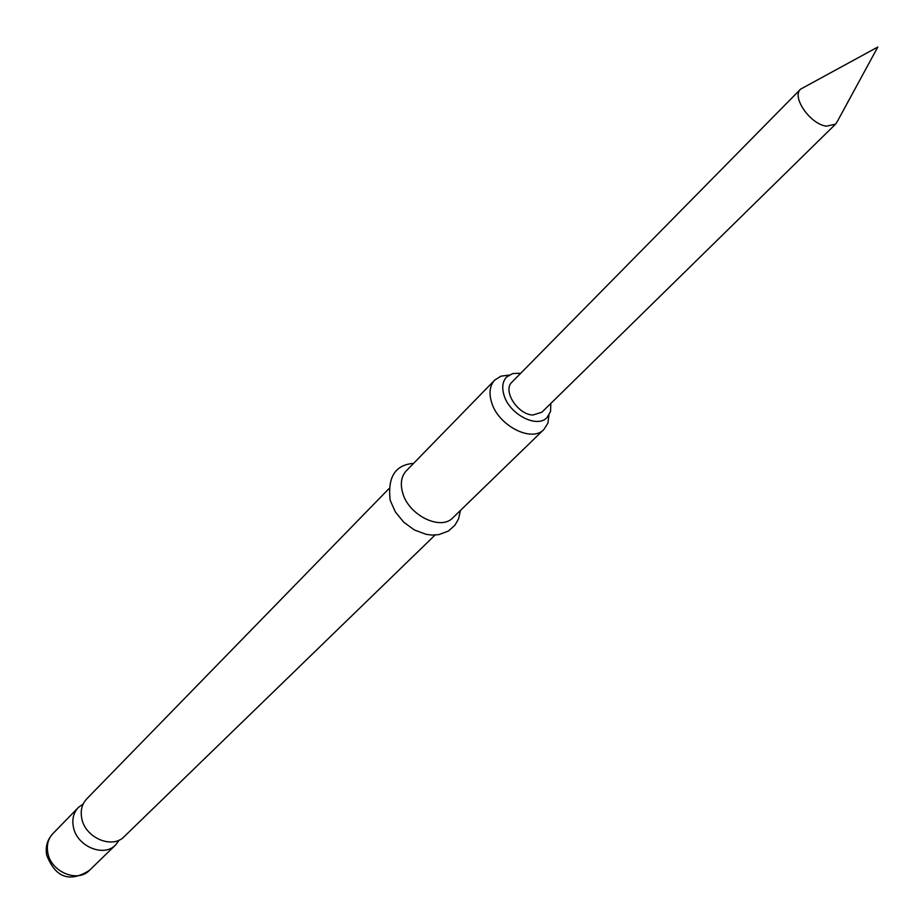 <?xml version="1.0" encoding="UTF-8"?>
<svg xmlns="http://www.w3.org/2000/svg" width="924" height="924" viewBox="0 0 924 924"><rect width="100%" height="100%" fill="white"/><g stroke="black" fill="none" stroke-linecap="round" stroke-linejoin="round"><path stroke-width="1.39" d="M435.054 535.065L124.243 836.578C112.358 849.456 85.02 837.802 81.739 818.283C80.296 810.521 81.936 804.065 86.683 798.937L388.854 488.761M826.299 126.184L835.539 124.163L837.109 121.864L877.8 47.043L800.6 89.143C791.325 96.916 810.105 124.082 826.299 126.184M509.009 375.098L500.958 376.172L494.733 380.076C489.836 385.447 488.761 392.792 491.51 402.125C498.001 425.56 531.82 442.989 543.959 429.417L547.874 423.192L548.971 415.142M550.854 403.418L550.542 411.446L547.043 417.556C537.121 428.69 509.367 414.356 503.984 395.126C501.697 387.456 502.575 381.416 506.595 377.027L512.716 373.539L520.732 373.25M83.206 803.926L78.309 807.53C73.574 812.646 71.922 819.068 73.354 826.795C76.576 846.234 103.777 857.772 115.639 844.929L119.254 840.043M494.733 380.076L406.283 470.87C401.363 476.241 400.127 483.437 402.552 492.457C408.258 515.142 440.76 531.219 452.979 517.671L543.959 429.417M800.6 89.143L511.931 382.178C502.344 390.529 517.613 414.587 532.871 415.026L541.891 412.208L835.539 124.163M89.42 870.373C68.815 883.39 55.024 876.645 46.662 855.046C45.264 846.8 47.32 839.685 52.818 833.702C48.117 838.784 46.443 845.125 47.805 852.748C50.855 871.898 77.628 883.113 89.42 870.373L115.639 844.929M52.818 833.702L78.309 807.53M460.498 510.383L458.512 518.988L454.908 525.236L448.406 531.046L438.773 534.649L431.843 535.065L426.033 534.315L414.356 529.937L403.73 522.176L395.357 511.919L390.205 500.346C387.433 477.165 395.218 464.83 413.582 463.374"/></g></svg>
